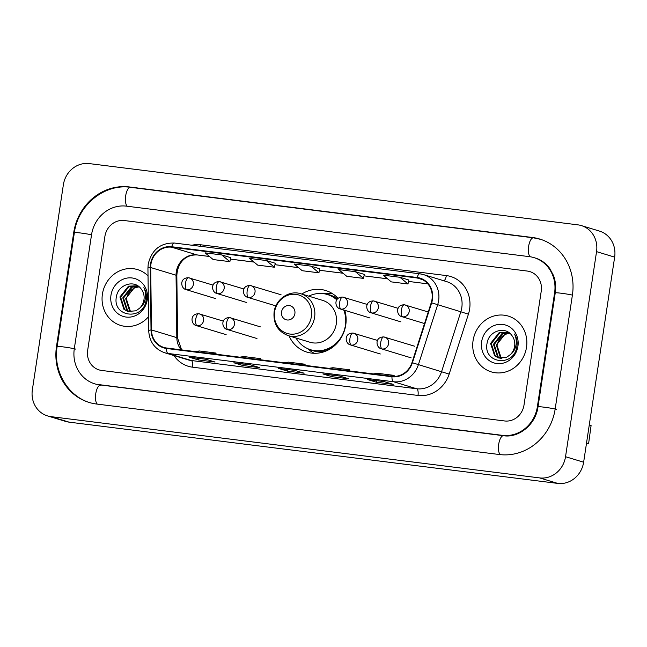 <?xml version="1.0" encoding="UTF-8"?>
<svg xmlns="http://www.w3.org/2000/svg" width="647" height="647" viewBox="0 0 647 647"><rect width="100%" height="100%" fill="white"/><g stroke="black" fill="none" stroke-linecap="round" stroke-linejoin="round"><path stroke-width="0.97" d="M289.072 335.898A32.204 29.665 -73.1 0 0 306.896 352.114A32.204 29.665 -73.1 0 0 345.757 324.996A32.204 29.665 -73.1 0 0 344.77 310.317M338.098 298.413A32.204 29.665 -73.1 0 0 325.619 290.487A32.204 29.665 -73.1 0 0 301.793 294.045M102.404 294.167A29.164 26.867 -73.1 0 0 120.641 325.425A29.164 26.867 -73.1 0 0 148.527 316.739A29.164 26.867 -73.1 0 1 120.641 325.425A29.164 26.867 -73.1 0 1 102.404 294.167A29.164 26.867 -73.1 0 1 137.593 269.613A29.164 26.867 -73.1 0 0 102.404 294.167M473.07 340.637A29.164 26.867 -73.1 0 0 491.308 371.888A29.164 26.867 -73.1 0 0 526.504 347.334A29.164 26.867 -73.1 0 0 508.267 316.076A29.164 26.867 -73.1 0 0 473.07 340.637A29.164 26.867 -73.1 0 0 491.308 371.888A29.164 26.867 -73.1 0 0 526.504 347.334A29.164 26.867 -73.1 0 0 508.267 316.076A29.164 26.867 -73.1 0 0 473.07 340.637M150.945 264.17A19.442 17.914 106.9 0 1 171.657 247.211L417.105 277.975A19.442 17.914 106.9 0 1 419.854 278.566A19.442 17.914 106.9 0 1 431.234 302.699L411.977 362.603A19.442 17.914 106.9 0 1 392.042 376.263L166.611 348.005A19.442 17.914 106.9 0 1 163.861 347.423A19.442 17.914 106.9 0 1 151.471 329.954L150.711 267.534A19.442 17.914 106.9 0 1 150.945 264.17M150.5 264.113A19.928 18.359 -73.1 0 0 150.258 267.559L151.018 329.978A19.928 18.359 -73.1 0 0 166.538 348.482L391.969 376.748A19.928 18.359 -73.1 0 0 412.406 362.749L431.662 302.836A19.928 18.359 -73.1 0 0 417.178 277.498L171.73 246.733A19.928 18.359 -73.1 0 0 150.5 264.113M408.855 280.014L399.903 277.272L383.202 275.177L391.281 281.882L407.974 283.976L408.855 279.997M230.753 257.684L221.8 254.942L205.099 252.856L213.178 259.552L229.871 261.647L230.761 257.668M148.034 275.889A29.164 26.867 -73.1 0 0 137.593 269.613A29.164 26.867 -73.1 0 1 148.034 275.889M541.24 291.134A18.229 16.79 -73.1 0 0 529.844 271.603A18.229 16.79 -73.1 0 0 527.265 271.053L124.313 220.538A18.229 16.79 -73.1 0 0 104.895 236.438L87.66 350.367A18.229 16.79 -73.1 0 0 99.064 369.898A18.229 16.79 -73.1 0 0 101.636 370.448L504.595 420.962A18.229 16.79 -73.1 0 0 524.005 405.062L541.24 291.134A18.229 16.79 -73.1 0 0 529.844 271.603A18.229 16.79 -73.1 0 0 527.265 271.053L124.313 220.538A18.229 16.79 -73.1 0 0 104.895 236.438L87.66 350.367A18.229 16.79 -73.1 0 0 99.064 369.898A18.229 16.79 -73.1 0 0 101.636 370.448L504.595 420.962A18.229 16.79 -73.1 0 0 524.005 405.062L541.24 291.134M384.124 381.609L393.166 384.358L376.473 382.264L367.423 379.514L384.124 381.609M250.543 364.868L259.593 367.617L242.9 365.523L233.85 362.773L250.543 364.868M206.021 359.287L215.071 362.029L198.37 359.942L189.32 357.193L206.021 359.287M339.594 376.028L348.644 378.778L331.943 376.683L322.902 373.934L339.594 376.028M295.072 370.448L304.122 373.198L287.422 371.103L278.372 368.353L295.072 370.448M266.321 260.531L249.629 258.436L257.7 265.133L274.401 267.227L275.282 263.248L266.321 260.531L274.401 267.227M355.373 271.691L338.68 269.597L346.752 276.301L363.452 278.388L364.334 274.409L355.373 271.691L363.452 278.388M310.851 266.111L294.15 264.016L302.23 270.721L318.922 272.808L319.812 268.828L310.851 266.111L318.922 272.808M287.422 371.103L287.664 369.526M331.943 376.683L332.186 375.106M198.37 359.942L198.613 358.365M242.9 365.523L243.135 363.946M376.473 382.264L376.708 380.695M221.8 254.942L229.871 261.647M399.903 277.272L407.974 283.976M301.009 364.851L305.101 364.229L288.4 362.134L284.308 362.757M305.101 364.229L305.004 365.353M256.479 359.271L260.571 358.648L243.879 356.554L239.786 357.176M260.571 358.648L260.482 359.772M211.957 353.691L216.049 353.068L199.349 350.973L195.265 351.596M216.049 353.068L215.952 354.192M345.53 370.432L349.623 369.809L332.93 367.714L328.838 368.345M349.623 369.809L349.534 370.933M390.06 376.02L394.152 375.389L377.452 373.295L373.359 373.926M394.152 375.389L394.063 376.392M537.366 406.737L554.6 292.808A32.811 30.223 -73.1 0 0 534.082 257.652A32.811 30.223 -73.1 0 0 529.44 256.657L126.489 206.15A32.811 30.223 -73.1 0 0 91.534 234.764L74.308 348.693A32.811 30.223 -73.1 0 0 94.818 383.849A32.811 30.223 -73.1 0 0 99.46 384.844L502.412 435.35A32.811 30.223 -73.1 0 0 537.366 406.737L537.997 406.931M596.55 251.634A24.303 22.386 -73.1 0 0 581.354 225.585A24.303 22.386 -73.1 0 0 577.917 224.857L89.254 163.594A24.303 22.386 -73.1 0 0 63.366 184.791L32.35 389.866A24.303 22.386 -73.1 0 0 47.546 415.916A24.303 22.386 -73.1 0 0 50.984 416.644L539.647 477.907A24.303 22.386 -73.1 0 0 565.535 456.709L596.55 251.634L614.65 257.134A24.303 22.386 -73.1 0 0 599.454 231.084L581.354 225.585M47.546 415.916L65.646 421.415A24.303 22.386 -73.1 0 0 69.083 422.143L557.746 483.406A24.303 22.386 -73.1 0 0 583.634 462.209L614.65 257.134M572.409 295.04A52.253 48.137 -73.1 0 0 539.735 239.042A52.253 48.137 -73.1 0 0 532.344 237.473L129.392 186.959A52.253 48.137 -73.1 0 0 73.726 232.532L56.499 346.46A52.253 48.137 -73.1 0 0 89.173 402.458A52.253 48.137 -73.1 0 0 96.565 404.027L499.516 454.542A52.253 48.137 -73.1 0 0 555.175 408.977L572.409 295.04M130.848 311.951L129.691 311.094L125.655 298.712L134.204 287.907L139.154 286.847M131.244 311.951L130.411 311.312L126.375 298.93L127.427 295.574A13.733 12.649 -73.1 0 1 139.226 286.904M129.319 311.822L126.82 310.22L122.784 297.838L131.333 287.033L138.159 286.087M129.699 311.87L127.54 310.439L123.504 298.057L132.045 287.252L138.393 286.249M139.703 308.118A13.733 12.649 -73.1 0 0 143.957 299.779A13.733 12.649 -73.1 0 0 141.167 288.999C134.536 279.245 118.361 284.494 116.517 296.221C111.616 316.868 142.728 321.276 146.044 300.798L146.23 299.787C146.853 295.339 146.068 291.263 143.877 287.559C145.648 291.53 146.044 295.606 145.074 299.787C144.168 303.338 142.38 306.112 139.703 308.118L136.048 310.778L127.855 311.49L123.949 309.347L119.913 296.965L128.454 286.168L137.706 285.78M128.219 311.587L124.669 309.565L120.633 297.183L129.174 286.378L137.633 285.764M110.969 295.242A19.806 18.245 -73.1 0 0 126.157 317.062A19.806 18.245 -73.1 0 0 147.257 299.796A19.806 18.245 -73.1 0 0 132.069 277.967A19.806 18.245 -73.1 0 0 110.969 295.242M294.886 313.617A7.295 6.713 -73.1 0 0 289.298 305.578A7.295 6.713 -73.1 0 0 281.534 311.943A7.295 6.713 -73.1 0 0 287.122 319.974A7.295 6.713 -73.1 0 0 294.886 313.617M288.214 335.639L309.905 342.231A21.877 20.146 -73.1 0 0 336.294 323.815A21.877 20.146 -73.1 0 0 322.618 300.37L300.936 293.787C289.33 289.84 275.638 299.197 274.102 311.991C273.147 323.678 277.854 331.563 288.214 335.639A21.877 20.146 -73.1 0 0 314.612 317.224A21.877 20.146 -73.1 0 0 300.936 293.787M296.019 338.009A28.864 26.584 -73.1 0 0 310.584 349.736A28.864 26.584 -73.1 0 0 345.409 325.441A28.864 26.584 -73.1 0 0 343.743 310.01M336.804 299.876A28.864 26.584 -73.1 0 0 327.366 294.514A28.864 26.584 -73.1 0 0 308.74 296.156M345.118 311.563A28.864 26.584 -73.1 0 0 344.649 310.285M337.022 299.553A28.864 26.584 -73.1 0 0 328.272 294.789L327.366 294.514M310.584 349.736L311.49 350.011A28.864 26.584 -73.1 0 0 334.822 345.441M314.272 353.286A31.598 29.107 106.9 0 1 309.589 350.27L307.39 348.515M324.026 293.746L326.832 293.512A31.598 29.107 106.9 0 1 332.404 293.609M588.592 443.64L591.091 425.548L588.592 443.64L586.465 443.502M586.546 442.985L588.374 443.535M591.091 425.548L589.263 424.99M501.522 358.414L500.366 357.556L496.33 345.183L504.87 334.378L509.828 333.318M501.918 358.414L501.085 357.775L497.05 345.401L498.093 342.045A13.733 12.649 -73.1 0 1 509.893 333.375M499.994 358.284L497.494 356.683L493.459 344.309L501.999 333.504L508.833 332.55M500.374 358.341L498.214 356.901L494.179 344.527L502.719 333.723L509.06 332.712M510.37 354.588A13.733 12.649 -73.1 0 0 514.624 346.25A13.733 12.649 -73.1 0 0 511.842 335.461C505.21 325.708 489.035 330.957 487.191 342.692C482.29 363.339 513.394 367.739 516.718 347.269L516.896 346.258C517.527 341.802 516.743 337.726 514.551 334.03C516.322 337.993 516.718 342.069 515.74 346.25C514.834 349.801 513.047 352.575 510.37 354.588L506.722 357.241L498.53 357.953L494.623 355.81L490.588 343.436L499.128 332.631L508.372 332.251M498.886 358.058L495.335 356.028L491.299 343.654L499.848 332.849L508.307 332.226M481.643 341.713A19.806 18.245 -73.1 0 0 496.831 363.533A19.806 18.245 -73.1 0 0 517.932 346.258A19.806 18.245 -73.1 0 0 502.743 324.438A19.806 18.245 -73.1 0 0 481.643 341.713M171.657 247.211L196.995 254.91A19.442 17.914 -73.1 0 0 176.283 271.861A19.442 17.914 -73.1 0 0 176.049 275.234L176.809 337.645A19.442 17.914 -73.1 0 0 181.233 349.841M191.884 245.229A30.377 27.983 106.9 0 1 200.885 244.801L446.333 275.573A6.074 2.337 -82.9 0 1 443.915 280.798M446.333 275.573A30.377 27.983 106.9 0 1 469.625 309.04A30.377 27.983 106.9 0 1 468.42 314.191L449.155 374.103A30.377 27.983 106.9 0 1 418.002 395.446L192.58 367.189A30.377 27.983 106.9 0 1 173.986 355.575M431.662 302.836L460.834 311.781A24.303 22.386 -73.1 0 0 461.796 307.657A24.303 22.386 -73.1 0 0 446.6 281.615L423.437 274.571A24.303 22.386 106.9 0 1 437.663 304.737L418.407 364.649A24.303 22.386 106.9 0 1 393.481 381.722L168.058 353.464A6.074 2.337 -82.9 0 1 166.538 348.482M174.553 243.07A6.074 2.337 97.1 0 0 174.407 243.037C160.44 242.738 151.713 249.742 148.22 264.057L147.937 268.198A6.074 0.768 -0.7 0 1 150.258 267.559M391.969 376.748A6.074 2.337 97.1 0 0 393.481 381.722L416.652 388.758A24.303 22.386 -73.1 0 0 441.569 371.685L460.834 311.781L468.42 314.191M412.406 362.749L449.155 374.103M147.937 268.198L148.697 330.617A6.074 0.768 -0.7 0 1 151.018 329.978M192.58 367.189A6.074 2.337 -82.9 0 0 191.221 360.5L168.058 353.464A24.303 22.386 106.9 0 1 164.621 352.728L187.784 359.772A24.303 22.386 -73.1 0 0 191.221 360.5L416.652 388.758A6.074 2.337 -82.9 0 1 418.002 395.446M420 273.843A24.303 22.386 106.9 0 1 423.437 274.571L419.846 273.81A6.074 2.337 -82.9 0 1 420 273.843M417.178 277.498A6.074 2.337 -82.9 0 1 419.846 273.81L174.407 243.037A6.074 2.337 97.1 0 0 171.73 246.733M200.885 244.801A6.074 2.337 -82.9 0 1 200.578 246.321M417.105 277.975L422.467 279.609M427.821 283.847L408.54 281.429L427.845 283.871M387.561 278.8L364.018 275.848L387.602 278.825M343.039 273.22L319.489 270.268L343.072 273.244M298.518 267.632L274.967 264.68M253.988 262.051L230.437 259.099M209.466 256.471L196.995 254.91A10.934 4.205 -82.9 0 0 197.262 254.967C183.699 254.392 177.294 264.93 176.833 275.735A10.934 1.383 179.3 0 0 176.049 275.234L150.711 267.534M151.471 329.954L176.809 337.645A10.934 1.383 179.3 0 1 177.593 338.155L181.605 349.881M533.702 237.886A9.721 3.736 97.1 0 0 533.46 237.829A9.721 3.736 97.1 0 0 528.704 245.925A9.721 3.736 97.1 0 0 530.233 256.77M572.401 295.105A9.721 0.59 -171.4 0 0 561.24 293.237A9.721 0.59 -171.4 0 0 555.247 292.881L538.013 406.817C535.732 424.691 518.587 438.205 503.528 435.714L96.177 384.261M556.533 409.389A9.721 0.59 -171.4 0 0 544.006 407.173A9.721 0.59 -171.4 0 0 538.013 406.817M500.285 454.631A9.721 3.736 -82.9 0 1 498.78 443.769A9.721 3.736 -82.9 0 1 503.528 435.714M97.341 404.124A9.721 3.736 -82.9 0 1 95.829 393.271A9.721 3.736 -82.9 0 1 100.576 385.2M90.523 402.871C67.83 396.474 52.949 370.998 57.146 346.533A9.721 0.59 8.6 0 1 63.139 346.889A9.721 0.59 8.6 0 1 75.667 349.105M57.146 346.533L74.373 232.605A9.721 0.59 8.6 0 1 80.365 232.96A9.721 0.59 8.6 0 1 91.526 234.821M130.751 187.371A9.721 3.736 97.1 0 0 130.508 187.323A9.721 3.736 97.1 0 0 125.753 195.386A9.721 3.736 97.1 0 0 127.265 206.247M583.634 462.209L565.535 456.709M557.746 483.406L539.647 477.907M69.083 422.143L50.984 416.644M533.581 237.845L532.344 237.473M57.13 346.655L56.499 346.46M74.356 232.718L73.726 232.532M130.629 187.339L129.392 186.959M555.231 293.002L554.6 292.808M503.649 435.73L502.412 435.35M100.697 385.216L99.46 384.844M311.385 316.537A20.097 18.512 -73.1 0 0 295.978 294.393A20.097 18.512 -73.1 0 0 274.571 311.919A20.097 18.512 -73.1 0 0 289.977 334.054A20.097 18.512 -73.1 0 0 311.385 316.537M309.428 349.356A29.131 26.834 -73.1 0 0 325.255 351.337M337.597 298.874A29.131 26.834 -73.1 0 0 326.185 294.183M188.689 277.789A6.074 2.337 97.1 0 0 188.536 277.757A6.074 2.337 97.1 0 0 185.519 283.095A6.074 2.337 -82.9 0 0 186.87 289.783A6.074 5.597 -73.1 0 0 193.348 284.486A6.074 5.597 -73.1 0 0 189.547 277.967A6.074 5.597 -73.1 0 0 188.689 277.789M213.089 285.125L188.536 277.757C179.17 277.668 180.691 288.538 186.012 289.597A6.074 5.597 -73.1 0 0 186.87 289.783M219.519 281.655A6.074 2.337 97.1 0 0 219.373 281.623A6.074 2.337 97.1 0 0 216.349 286.961A6.074 2.337 -82.9 0 0 217.707 293.649A6.074 5.597 -73.1 0 0 224.177 288.344A6.074 5.597 -73.1 0 0 220.384 281.833A6.074 5.597 -73.1 0 0 219.519 281.655M243.919 288.991L219.373 281.623C210 281.534 211.529 292.395 216.85 293.463A6.074 5.597 -73.1 0 0 217.707 293.649M250.357 285.521A6.074 2.337 97.1 0 0 250.203 285.489A6.074 2.337 97.1 0 0 247.186 290.827A6.074 2.337 -82.9 0 0 248.537 297.515A6.074 5.597 -73.1 0 0 255.015 292.209A6.074 5.597 -73.1 0 0 251.214 285.699A6.074 5.597 -73.1 0 0 250.357 285.521M281.073 294.773L250.203 285.489C240.838 285.4 242.358 296.261 247.68 297.329A6.074 5.597 -73.1 0 0 248.537 297.515M342.853 297.11A6.074 2.337 97.1 0 0 342.708 297.078A6.074 2.337 97.1 0 0 339.683 302.424A6.074 2.337 -82.9 0 0 341.042 309.104A6.074 5.597 -73.1 0 0 347.512 303.807A6.074 5.597 -73.1 0 0 343.719 297.296A6.074 5.597 -73.1 0 0 342.853 297.11M367.253 304.454L342.708 297.078C333.334 296.997 334.863 307.859 340.185 308.926A6.074 5.597 -73.1 0 0 341.042 309.104M373.691 300.976A6.074 2.337 97.1 0 0 373.537 300.944A6.074 2.337 97.1 0 0 370.521 306.29A6.074 2.337 -82.9 0 0 371.871 312.97A6.074 5.597 -73.1 0 0 378.349 307.673A6.074 5.597 -73.1 0 0 374.548 301.162A6.074 5.597 -73.1 0 0 373.691 300.976M398.091 308.312L373.537 300.944C364.172 300.863 365.692 311.725 371.014 312.792A6.074 5.597 -73.1 0 0 371.871 312.97M404.521 304.842A6.074 2.337 97.1 0 0 404.375 304.81A6.074 2.337 97.1 0 0 401.35 310.156A6.074 2.337 -82.9 0 0 402.709 316.836A6.074 5.597 -73.1 0 0 409.179 311.539A6.074 5.597 -73.1 0 0 405.386 305.028A6.074 5.597 -73.1 0 0 404.521 304.842M428.249 311.975L404.375 304.81C395.002 304.729 396.53 315.59 401.852 316.658A6.074 5.597 -73.1 0 0 402.709 316.836M198.952 313.779A6.074 2.337 97.1 0 0 198.799 313.746A6.074 2.337 97.1 0 0 195.782 319.092A6.074 2.337 -82.9 0 0 197.141 325.773A6.074 5.597 -73.1 0 0 203.611 320.475A6.074 5.597 -73.1 0 0 199.81 313.965A6.074 5.597 -73.1 0 0 198.952 313.779M223.352 321.114L198.799 313.746C189.434 313.666 190.962 324.527 196.284 325.587A6.074 5.597 -73.1 0 0 197.141 325.773M229.79 317.645A6.074 2.337 97.1 0 0 229.636 317.612A6.074 2.337 97.1 0 0 226.62 322.958A6.074 2.337 -82.9 0 0 227.97 329.638A6.074 5.597 -73.1 0 0 234.449 324.341A6.074 5.597 -73.1 0 0 230.647 317.831A6.074 5.597 -73.1 0 0 229.79 317.645M260.506 326.905L229.636 317.612C220.263 317.531 221.792 328.393 227.113 329.452A6.074 5.597 -73.1 0 0 227.97 329.638M353.125 333.108A6.074 2.337 97.1 0 0 352.971 333.076A6.074 2.337 97.1 0 0 349.954 338.413A6.074 2.337 -82.9 0 0 351.305 345.102A6.074 5.597 -73.1 0 0 357.783 339.804A6.074 5.597 -73.1 0 0 353.982 333.286A6.074 5.597 -73.1 0 0 353.125 333.108M377.524 340.443L352.971 333.076C343.597 332.987 345.126 343.856 350.448 344.916A6.074 5.597 -73.1 0 0 351.305 345.102M383.954 336.974A6.074 2.337 97.1 0 0 383.8 336.941A6.074 2.337 97.1 0 0 380.784 342.279A6.074 2.337 -82.9 0 0 382.142 348.968A6.074 5.597 -73.1 0 0 388.612 343.662A6.074 5.597 -73.1 0 0 384.811 337.152A6.074 5.597 -73.1 0 0 383.954 336.974M414.678 346.226L383.8 336.941C374.435 336.852 375.964 347.714 381.285 348.782A6.074 5.597 -73.1 0 0 382.142 348.968M148.697 330.617C149.376 341.705 154.69 349.081 164.621 352.728M176.833 275.735L177.593 338.155M298.55 267.664L274.959 264.704M254.02 262.084L230.437 259.123M209.499 256.503L197.262 254.967M295.129 370.464L278.493 368.378M250.607 364.884L233.971 362.797M206.078 359.303L189.442 357.217M339.659 376.044L323.023 373.958M384.181 381.625L367.545 379.546M74.373 232.605C77.85 205.188 104.507 183.392 130.508 187.323L533.46 237.829L541.094 239.455M535.441 258.064C541.248 259.851 546.044 263.361 549.821 268.586L553.468 275.452C555.538 280.944 556.129 286.758 555.247 292.881M215.872 298.671L186.012 289.597M246.709 302.537L216.85 293.463M275.897 305.902L247.68 297.329M370.044 318L340.185 308.926M400.873 321.858L371.014 312.792M424.537 323.549L401.852 316.658M226.143 334.661L196.284 325.587M256.972 338.527L227.113 329.452M380.307 353.99L350.448 344.916M411.144 357.856L381.285 348.782"/></g></svg>
